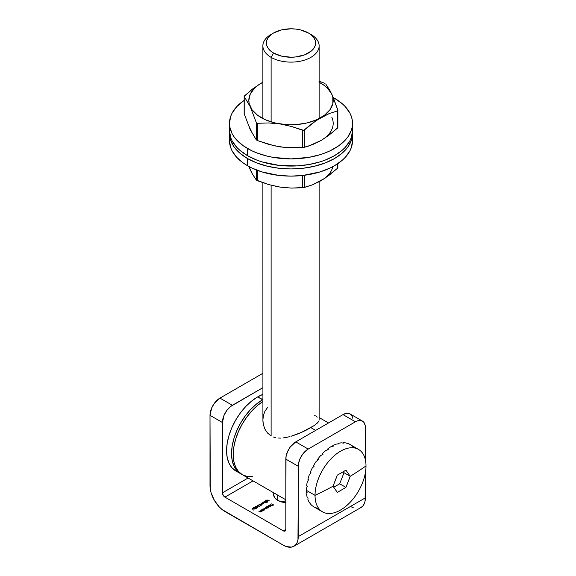 <?xml version="1.0" encoding="UTF-8"?>
<svg xmlns="http://www.w3.org/2000/svg" width="576" height="576" viewBox="0 0 576 576"><rect width="100%" height="100%" fill="white"/><g stroke="black" fill="none" stroke-linecap="round" stroke-linejoin="round"><path stroke-width="0.86" d="M277.747 500.364L277.747 495.137L277.747 500.364L282.305 502.128L285.826 502.675A14.062 8.122 180 0 1 273.629 494.626L274.694 497.729L277.747 500.364M285.826 500.933A14.062 8.122 0 0 0 281.11 501.804L285.826 500.933M262.879 373.32L219.953 398.102L214.423 403.229L211.68 407.981L210.002 415.332L210.29 489.182L211.14 492.898L214.373 500.357L219.211 506.88L222.012 509.479L283.342 545.213L286.25 546.566L291.629 547.099L293.882 546.257L295.74 544.723L297.122 542.542L297.965 539.798L298.447 463.925L299.93 458.935L302.674 454.183L308.196 449.057L295.769 441.878L343.001 414.612L355.428 421.79L308.196 449.057L355.428 421.79L357.372 420.89L360.95 420.53L363.694 422.114L365.184 425.398L365.371 459.821L365.371 427.529A14.062 8.122 -60 0 0 362.462 421.092A14.062 8.122 -60 0 0 355.428 421.79L343.001 414.612L295.769 441.878L290.246 447.005L287.503 451.757L286.013 456.754L285.826 529.43L283.342 530.863L224.921 497.138L253.066 480.888L224.921 497.138L223.538 495.857L222.48 493.416L222.437 422.503L224.114 415.159L226.858 410.407L230.436 406.62L262.879 387.67L232.38 405.281L219.953 398.102L262.879 373.32M273.938 492.934L273.629 494.626A14.062 8.122 180 0 1 273.938 492.934M257.414 506.196L256.658 506.635L257.414 506.196M261.259 505.26L259.013 504.511L260.986 505.656L261.259 505.26L259.013 504.511L260.986 505.656L261.259 505.26M263.866 502.466L263.11 502.906L263.866 502.466M267.401 501.775L265.507 501.192L266.609 500.587L265.234 501.062L266.818 502.02L267.703 501.826L267.732 501.3L267.401 501.977L266.695 501.826L266.674 501.228L265.651 501.336L265.738 500.803L266.774 500.645L265.536 500.688L265.493 501.451L266.515 501.926L267.61 501.89L267.509 501.358M268.697 505.591L270.72 506.758L268.697 505.591M266.242 507.01L266.89 508.126L265.255 507.578L265.896 508.694L264.089 508.248L266.047 508.817L267.682 507.838L266.242 507.01L266.89 508.126L265.255 507.578L265.896 508.694L264.089 508.248L266.047 508.817L267.682 507.838L266.242 507.01M260.143 510.53L260.741 511.675L258.876 511.258L260.215 511.913L261.583 511.358L260.143 510.53L260.741 511.675L258.876 511.258L260.885 511.798L261.583 511.358L260.143 510.53M263.837 510.062L264.679 509.544L264.384 508.831L262.217 509.328L263.657 510.163L264.449 509.738L264.463 508.874L262.217 509.328L263.837 510.062M252.209 508.442L253.318 510.077L252.612 508.694L255.017 509.098L252.18 508.457L253.318 510.077L252.612 508.694L255.017 509.098L252.209 508.442M271.706 503.856L272.491 504.511L271.706 504.965L273.298 504.979L272.513 505.433L273.679 504.994L271.706 503.856L272.491 504.511L271.706 504.965L273.298 504.979L272.513 505.433L273.679 504.994L271.706 503.856M254.354 507.204L253.246 507.845L254.383 507.42L255.139 507.859L254.203 508.399L255.341 507.974L255.953 508.327L255.218 508.982L256.327 508.342L254.354 507.204L253.246 507.845L254.383 507.42L255.139 507.859L254.203 508.399L255.341 507.974L255.953 508.327L255.218 508.982L256.327 508.342L254.354 507.204M261.814 509.566L262.548 510.602L260.726 510.192L261.281 510.718L262.296 510.934L263.254 510.394L261.814 509.566L262.411 510.71L260.726 510.192L261.281 510.718L263.254 510.394L261.814 509.566M269.23 500.659L266.976 499.91L268.956 501.055L269.23 500.659L266.976 499.91L268.956 501.055L269.23 500.659M268.848 507.838L267.984 507.341L269.107 506.988L268.812 506.275L266.645 506.772L268.668 507.946L267.984 507.341L268.87 507.182L268.884 506.318L266.645 506.772L268.848 507.838M269.935 505.051L270.994 505.051L270.007 505.93L271.476 505.606L270.475 504.785L269.474 505.57L270.994 505.051L269.705 505.793L271.224 505.822L271.21 504.972L269.741 504.958L269.712 505.526M263.808 502.056L264.017 501.566L264.37 502.56L266.09 502.762L265.716 501.782L264.017 501.566L263.822 502.092L264.953 502.819L266.17 502.711L266.278 502.236L265.291 501.574L264.074 501.826M262.044 502.762L263.282 503.69L261.101 503.309L261.806 504.54L260.021 503.928L262.26 504.914L261.475 503.496L263.938 503.95L262.224 502.661L263.282 503.69L261.101 503.309L261.806 504.54L260.021 503.928L262.26 504.914L261.475 503.496L263.938 503.95L262.044 502.762M259.078 505.771L258.127 505.166L257.263 505.663L257.782 506.124L258.869 505.886L259.15 506.65L258.725 505.31L257.53 505.31L257.515 506.016L258.869 505.886L259.387 506.635L259.078 505.771M255.672 506.441L256.457 507.096L255.874 507.672L256.658 507.218L257.263 507.564L256.68 508.133L257.645 507.578L255.672 506.441L256.457 507.096L255.874 507.672L256.658 507.218L257.263 507.564L256.68 508.133L257.645 507.578L255.672 506.441M352.75 418.219L352.188 416.398L350.028 413.914L346.802 413.287L343.001 414.612A14.062 8.122 120 0 1 350.028 413.914L362.462 421.092M248.098 478.015L222.437 492.833L222.437 422.503L210.002 415.332L210.002 485.654A21.096 12.175 60 0 0 224.921 511.488L283.342 545.213A21.096 12.175 60 0 0 293.882 546.257A21.096 12.175 60 0 0 298.253 536.602L298.253 466.279L285.826 459.101L285.826 529.43L285.098 531.036L283.342 530.863L224.921 497.138A3.514 2.03 60 0 1 222.437 492.833L248.098 478.015M365.371 497.851L298.253 536.602L365.371 497.851L365.371 472.738L365.083 501.048L364.241 503.791L362.858 505.973L361.001 507.506A21.096 12.175 -120 0 0 365.371 497.851M350.46 506.462L353.369 507.816M210.002 415.332L222.437 422.503A14.062 8.122 -60 0 1 232.38 405.281L219.953 398.102A14.062 8.122 120 0 0 210.002 415.332M285.826 459.101L298.253 466.279A14.062 8.122 -60 0 1 308.196 449.057L295.769 441.878A14.062 8.122 120 0 0 285.826 459.101M252.612 508.975L253.368 510.055L252.612 508.975M262.958 508.874L262.642 509.371M264.766 509.594L264.463 508.874L264.449 510.026M264.449 509.738L264.463 508.874M264.514 509.594L263.11 509.846L263.131 508.982L264.283 508.975L264.269 509.825L263.11 509.645L263.39 508.874L264.283 508.975L264.269 509.638M263.11 509.933L263.131 509.263L263.11 509.933L264.269 509.926L264.283 509.263L264.269 509.926M262.555 510.833L262.814 510.35M262.519 510.206L262.411 510.71M262.411 510.998L262.519 510.494L262.411 510.998M260.885 511.798L261.151 511.315M260.849 511.171L260.741 511.675M260.741 511.963L260.849 511.459L260.741 511.963M266.263 508.694L266.047 509.105M266.047 508.817L266.227 508.306M265.637 508.003L265.896 508.694M265.896 508.982L265.637 508.291L265.896 508.982M265.99 508.291L266.89 508.414L266.666 507.751L266.89 508.414M266.666 507.463L266.89 508.126M267.386 506.318L267.07 506.815M267.07 507.103L267.386 506.606L267.062 507.038M269.186 507.038L268.884 506.318L268.87 507.47M268.87 507.182L268.884 506.318M268.942 507.038L267.538 507.29L267.559 506.426L268.711 506.419L268.69 507.269L267.538 507.089L267.818 506.318L268.711 506.419L268.69 507.082M267.538 507.377L267.559 506.707L267.538 507.377L268.69 507.37L268.711 506.707L268.69 507.37M269.741 504.958L269.474 505.57M271.152 505.166L271.044 505.908L270.058 505.793L271.152 505.166L271.044 505.728L270.058 505.944L271.21 504.972L271.282 505.404M271.21 505.253L271.519 505.627L271.21 505.253M271.224 505.822L271.519 505.339M271.21 505.879L271.274 505.433M267.401 502.063L267.509 501.646L267.401 502.063M267.811 501.703L267.61 502.178M267.61 501.89L267.689 501.257M266.342 501.559L266.515 501.926M265.651 501.336L265.738 500.803M265.651 501.624L265.738 501.091L265.651 501.624L266.674 501.228L266.328 501.667M266.695 501.826L266.875 501.343M266.875 501.631L266.695 502.114L266.875 501.631M265.234 501.35L265.536 500.976M265.716 502.07L266.09 503.05M266.321 502.805L265.882 502.171M264.132 502.416L264.211 501.689L265.536 501.883L265.882 502.848L264.132 502.402L264.211 501.689L264.744 501.588L266.047 502.452L264.838 502.603L264.211 501.689M265.882 502.934L265.536 502.171M261.475 503.784L262.08 504.842L261.475 503.784M257.53 505.31L257.263 505.951M258.523 505.879L257.681 505.908L257.724 505.433L258.545 505.411L258.523 506.095L257.681 505.908L258.127 505.325L258.523 505.879L258.545 505.411M257.724 505.721L257.681 506.196L257.724 505.721M258.523 506.167L258.545 505.699L258.523 506.167M263.11 509.645L263.131 508.982M267.538 507.089L267.559 506.426M257.681 505.908L257.724 505.433M285.826 529.43A3.514 2.03 60 0 1 285.098 531.036A3.514 2.03 60 0 1 283.342 530.863L285.826 529.43M273.6 32.962L271.116 34.394A28.123 16.236 0 0 0 271.116 57.362L273.6 53.057A24.61 14.206 180 0 1 273.6 32.962A24.61 14.206 180 0 1 308.405 32.962L300.42 29.88L295.805 29.074L291.002 28.8L281.585 29.88L273.6 32.962L270.54 35.114L268.265 37.57L266.868 40.234L266.393 43.006L266.868 45.778L268.265 48.442L270.54 50.904L273.6 53.057L281.585 56.131L291.002 57.218L295.805 56.945L304.675 54.821L311.465 50.904L313.74 48.442L315.137 45.778L315.612 43.006L315.137 40.234L313.74 37.57L311.465 35.114L308.405 32.962L310.889 34.394L308.405 32.962A24.61 14.206 180 0 1 308.405 53.057A24.61 14.206 180 0 1 273.6 53.057L271.116 57.362A28.123 16.236 0 0 0 310.889 57.362A28.123 16.236 0 0 0 310.889 34.394L310.889 34.394A28.123 16.236 180 0 1 319.126 45.878A28.123 16.236 180 0 1 301.766 60.883A28.123 16.236 180 0 1 271.116 57.362L271.116 121.896L271.116 57.362A28.123 16.236 180 0 1 262.879 45.878A28.123 16.236 180 0 1 272.441 33.682M306.511 430.006L314.474 425.405L301.55 432.353L306.511 430.006M296.33 434.498L301.55 432.353L290.959 436.298L296.33 434.498M289.62 436.673L285.624 437.573L289.62 436.673M282.996 437.947L285.624 437.573L282.996 437.947M277.913 438.019L280.426 438.106L277.913 438.019M273.233 436.961L275.501 437.645L273.233 436.961M262.879 182.729L262.915 421.279L263.398 424.742L264.946 429.17L267.523 433.022L271.116 435.96L271.116 185.227L271.116 435.96L267.523 433.022L264.946 429.17L263.398 424.742L262.879 420.113L263.383 415.505L264.938 411.206L267.53 407.513M319.01 420.797L318.629 421.61L319.01 420.797M319.126 181.742L319.126 420.026M316.642 423.778L318.629 421.61L314.474 425.405M285.826 499.795L242.309 474.674L238.442 471.47L235.57 466.92L233.806 461.21L233.208 454.558L233.806 447.214L235.57 439.459L238.442 431.597L242.309 423.929L247.018 416.75L252.389 410.335L258.221 404.928L262.879 401.58A43.942 25.373 120 0 0 235.31 440.366A43.942 25.373 120 0 0 242.309 474.674L247.018 476.417L252.389 476.633M315.655 430.402L310.889 427.644L315.655 430.402M316.642 416.628L317.275 417.132M314.474 415.152L315.166 415.598M240.653 473.717L241.495 474.17A43.942 25.373 -60 0 1 240.653 473.717L236.786 470.513L233.914 465.97L232.15 460.253L231.552 453.6L232.15 446.256L233.914 438.502L236.786 430.646L240.653 422.978L245.362 415.793L250.733 409.378L256.565 403.97L262.62 399.78A43.942 25.373 -60 0 1 262.879 399.636L257.652 396.907A43.942 25.373 120 0 1 262.879 394.402L257.652 396.907A43.942 25.373 120 0 0 228.946 435.636A43.942 25.373 120 0 0 235.678 470.851L240.653 473.717A43.942 25.373 -60 0 1 233.914 438.502A43.942 25.373 -60 0 1 262.62 399.78L257.652 396.907L251.59 401.098L245.758 406.505L240.386 412.927L235.678 420.106L231.818 427.774L228.946 435.636L227.174 443.383L226.577 450.727L227.174 457.387L228.946 463.097L231.818 467.64L235.678 470.844M306.331 490.32L315.036 495.338A36.036 20.808 -60 0 1 330.761 459.079A36.036 20.808 -60 0 1 358.531 449.424A36.036 20.808 -60 0 1 365.998 465.919A36.036 20.808 120 0 0 340.517 451.21A36.036 20.808 120 0 0 315.036 495.338A370.231 213.754 0 0 0 333.007 486.238L337.313 475.142L345.924 470.167L350.23 476.294A370.231 213.754 0 0 0 365.998 465.919A370.231 213.754 180 0 1 350.23 476.294L345.924 487.39L340.574 490.522L337.313 492.365L333.007 486.238A370.231 213.754 180 0 1 315.036 495.338A36.036 20.808 120 0 0 340.517 510.055A36.036 20.808 120 0 0 365.998 465.919A36.036 20.808 -60 0 1 350.266 502.186A36.036 20.808 -60 0 1 322.495 511.841A36.036 20.808 -60 0 1 315.036 495.338L306.331 490.32A36.036 20.808 -60 0 1 306.389 488.354A36.036 20.808 120 0 0 306.331 490.32A36.036 20.808 120 0 0 306.389 492.221A36.036 20.808 -60 0 1 306.331 490.32M307.339 486.382L306.389 488.354L307.339 486.382L306.598 485.95A36.036 20.808 -60 0 1 307.289 481.774A36.036 20.808 120 0 0 306.598 485.95L307.339 486.382M308.65 479.664L307.289 481.774L308.65 479.664L307.908 479.232A36.036 20.808 -60 0 1 309.269 474.919A36.036 20.808 120 0 0 307.908 479.232L308.65 479.664M311.004 472.788L309.269 474.919L311.004 472.788L310.262 472.356A36.036 20.808 -60 0 1 312.228 468.094A36.036 20.808 120 0 0 310.262 472.356L311.004 472.788M314.302 466.049L312.228 468.094L314.302 466.049L313.56 465.624A36.036 20.808 -60 0 1 316.044 461.599A36.036 20.808 120 0 0 313.56 465.624L314.302 466.049M318.398 459.756L316.044 461.599L318.398 459.756L317.65 459.324A36.036 20.808 -60 0 1 320.551 455.717A36.036 20.808 120 0 0 317.65 459.324L318.398 459.756M323.114 454.169L320.551 455.717L323.114 454.169L322.366 453.737A36.036 20.808 -60 0 1 325.548 450.706A36.036 20.808 120 0 0 322.366 453.737L323.114 454.169M328.241 449.539L325.548 450.706L328.241 449.539L327.492 449.107A36.036 20.808 -60 0 1 330.818 446.782A36.036 20.808 120 0 0 327.492 449.107L328.241 449.539M333.554 446.062L330.818 446.782L333.554 446.062L332.806 445.637A36.036 20.808 -60 0 1 336.132 444.118A36.036 20.808 120 0 0 332.806 445.637L333.554 446.062M338.825 443.902L336.132 444.118L338.825 443.902L338.083 443.47A36.036 20.808 -60 0 1 341.258 442.829A36.036 20.808 120 0 0 338.083 443.47L338.825 443.902M343.822 443.146L341.258 442.829L343.822 443.146L343.08 442.714A36.036 20.808 -60 0 1 345.974 442.973A36.036 20.808 120 0 0 343.08 442.714L343.822 443.146M348.329 443.822L345.974 442.973L347.58 443.39A36.036 20.808 -60 0 1 350.071 444.542A36.036 20.808 120 0 0 349.834 444.398A36.036 20.808 120 0 0 347.58 443.39L348.329 443.822M352.058 446.054A36.036 20.808 -60 0 1 353.369 447.473M337.997 443.945L338.083 443.47L337.997 443.945M332.806 446.242L332.806 445.637L332.806 446.242M327.629 449.784L327.492 449.107L327.629 449.784M322.697 454.406L322.366 453.737L322.697 454.406M318.211 459.893L317.65 459.324L318.211 459.893M307.289 497.758A36.036 20.808 -60 0 1 306.598 494.381A36.036 20.808 120 0 0 307.289 497.758L308.038 498.19L307.908 499.586A36.036 20.808 120 0 0 309.269 502.33A36.036 20.808 -60 0 1 307.908 499.586L308.038 498.19L307.289 497.758M317.65 508.241L316.044 507.823A36.036 20.808 -60 0 1 313.56 506.671L312.228 505.735A36.036 20.808 -60 0 1 310.262 503.748A36.036 20.808 120 0 0 312.228 505.735L313.56 506.671A36.036 20.808 120 0 0 313.798 506.815L322.495 511.841M310.01 502.762L310.262 503.748L309.269 502.33L310.01 502.762M307.13 492.646L306.598 494.381L307.13 492.646L306.389 492.221L307.13 492.646M343.31 471.715L344.002 472.702L339.696 483.797L333.727 487.246L339.696 483.797L345.924 487.39A370.08 213.667 180 0 1 337.313 492.365A370.08 78.206 -141.2 0 0 333.007 486.238A370.08 291.874 -84.9 0 0 337.313 475.142A370.08 213.667 0 0 0 345.924 470.167A370.08 78.206 38.8 0 1 350.23 476.294A370.08 291.874 95.1 0 1 345.924 487.39L339.696 483.797L344.002 472.702L350.23 476.294L344.002 472.702L343.31 471.715M352.145 445.91L350.071 444.542M249.178 166.745L251.791 172.987L256.298 180.043L256.298 169.927L256.298 180.043L251.791 172.987L248.724 166.37L252.029 172.886M337.752 167.94L337.342 168.415L337.342 163.973L337.342 168.415L325.001 178.193L312.466 184.853L303.401 187.654L302.63 187.74L302.63 175.486L302.63 187.74L291.485 188.093L280.087 187.092L268.697 184.572L257.537 180.763L257.537 170.41L257.537 180.763L256.378 180.137M274.86 186.07L280.087 187.092L291.485 188.093L304.33 187.474L304.33 175.277L304.33 187.474L312.466 184.853L320.832 180.792A42.185 24.358 0 0 0 332.856 166.637M285.494 187.711L280.087 187.092L268.697 184.572L256.298 180.043M337.795 167.436L337.342 168.415L329.141 175.234L320.846 180.785L316.685 182.887M229.781 127.073L229.478 130.558L230.666 137.484L232.128 140.868L236.743 147.298L239.854 150.293L247.5 155.671L247.5 148.493A61.524 35.518 180 0 1 229.478 123.379A61.524 35.518 180 0 1 244.152 100.361L236.743 106.639L232.128 113.069L230.666 116.453L229.478 123.379L229.781 126.864L232.128 133.69L234.166 136.973L236.743 140.126L243.446 145.915L251.971 150.84L256.824 152.914L267.458 156.197L273.146 157.37L291.002 158.897L308.866 157.37L320.004 154.706L325.181 152.914L330.034 150.84L338.558 145.915L345.262 140.126L347.839 136.973L351.346 130.313L352.231 126.864L352.231 119.902L351.346 116.453L349.877 113.069L345.262 106.639L342.158 103.644L334.505 98.266A61.524 35.518 180 0 1 352.526 123.379A61.524 35.518 180 0 1 314.546 156.197A61.524 35.518 180 0 1 247.5 148.493L247.5 155.671A61.524 35.518 0 0 0 314.546 163.375A61.524 35.518 0 0 0 352.526 130.558L352.231 127.073M334.505 98.266L333.266 97.567A61.524 35.518 180 0 1 334.505 98.266M229.478 123.379L229.478 130.558A61.524 35.518 0 0 0 247.5 155.671L256.824 160.092L262.001 161.885L279 165.391L297.036 165.902L308.866 164.549L320.004 161.885L325.181 160.092L334.505 155.671L342.158 150.293L345.262 147.298L349.877 140.868L351.346 137.484L352.526 130.558L352.526 123.379M229.781 137.124L229.478 140.602L230.666 147.535L232.128 150.912L236.743 157.349L243.446 163.138L247.5 165.722L247.5 158.544A61.524 35.518 180 0 1 229.478 133.43A61.524 35.518 180 0 1 229.529 131.99L229.781 136.908L230.666 140.357L234.166 147.017L239.854 153.158L247.5 158.544L256.824 162.958L267.458 166.241L279 168.264L291.002 168.948L303.005 168.264L314.546 166.241L325.181 162.958L334.505 158.544L342.158 153.158L347.839 147.017L351.346 140.357L352.231 136.908L352.476 131.99A61.524 35.518 180 0 1 352.526 133.43A61.524 35.518 180 0 1 314.546 166.241A61.524 35.518 180 0 1 247.5 158.544L247.5 165.722A61.524 35.518 0 0 0 314.546 173.419A61.524 35.518 0 0 0 352.526 140.602L352.231 137.124M229.478 133.43L229.478 140.602A61.524 35.518 0 0 0 247.5 165.722L251.971 168.062L262.001 171.929L279 175.442L291.002 176.119L303.005 175.442L320.004 171.929L330.034 168.062L334.505 165.722L342.158 160.337L345.262 157.349L349.877 150.912L351.346 147.535L352.526 140.602L352.526 133.43M324.468 83.218L318.924 81.18L324.468 83.218M337.752 127.757L329.141 135.05L320.832 140.602L312.466 144.67L304.33 147.29L304.33 130.01L316.642 120.254L329.141 113.602L337.342 110.952L337.342 128.232L329.141 135.05L320.832 140.602L308.362 146.131L302.63 147.557L285.818 147.6L274.363 145.829L257.537 140.58L257.537 123.293L256.298 122.58L257.292 123.3L268.69 122.94L280.087 123.941L291.47 126.468L302.63 130.27L302.63 147.557L291.485 147.91L280.087 146.909L268.697 144.382L257.537 140.58L257.537 123.293L268.69 122.94L280.087 123.941A42.185 24.358 180 0 1 250.258 106.718L256.298 122.58L256.298 139.86L250.258 129.686L244.217 113.825L244.217 96.545L250.258 106.718L256.298 122.58L256.298 139.86L250.258 129.686L244.217 113.825L244.217 96.545L250.258 106.718A42.185 24.358 180 0 1 261.173 83.196L252.806 88.798L244.166 96.451M244.217 96.127L252.806 88.798L261.173 83.196A42.185 24.358 180 0 1 262.879 82.26L257.537 85.586L254.47 88.236L250.258 94.111L248.818 100.418L249.178 103.594L252.029 109.735L257.537 115.243L265.32 119.743L274.86 122.918L285.494 124.567L291.002 124.776L296.51 124.567L307.145 122.918L316.685 119.743L324.475 115.243L329.976 109.735L332.827 103.594L332.827 97.236L331.754 94.111L327.535 88.236L324.475 85.586L319.126 82.26A42.185 24.358 180 0 1 331.754 94.111L337.795 109.973L337.342 110.952L337.795 109.973L333.288 97.618L330.221 91.001L325.714 83.938L331.754 94.111A42.185 24.358 180 0 1 320.832 117.641A42.185 24.358 180 0 1 280.087 123.941L291.47 126.468L303.682 130.349L312.466 123.242L320.832 117.641L329.141 113.602L337.342 110.952L337.342 128.232L337.795 127.253M256.298 139.86L257.537 140.58L256.378 139.946M316.685 142.704L320.832 140.602A42.185 24.358 0 0 0 331.754 117.079M249.178 126.562L252.029 132.703M274.86 145.879L285.494 147.528M337.795 109.973L337.795 110.606M244.21 113.191L244.217 113.825L244.21 113.191M304.33 147.29L304.33 130.01L302.63 130.27L302.63 147.557L304.33 147.29M361.001 507.506L293.882 546.257M310.889 34.394L308.405 32.962M319.126 45.878L319.126 118.57M319.126 417.542L328.529 422.964M262.879 45.878L262.879 118.57M349.834 444.398L358.531 449.424M337.853 167.623L337.853 163.627M337.853 127.433L337.853 110.311M244.152 113.486L244.152 96.365"/></g></svg>

